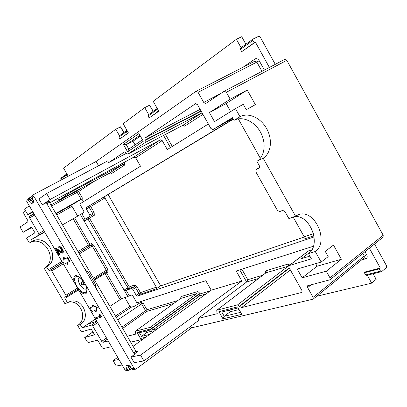 <?xml version="1.0" encoding="UTF-8"?>
<svg xmlns="http://www.w3.org/2000/svg" width="407" height="407" viewBox="0 0 407 407"><rect width="100%" height="100%" fill="white"/><g stroke="black" fill="none" stroke-linecap="round" stroke-linejoin="round"><path stroke-width="0.61" d="M233.313 119.195L89.087 205.952L89.179 207.382L90.69 206.507L94.129 212.459L89.789 214.993L89.881 216.412L85.022 219.2L84.183 221.149L89.408 218.086L88.065 217.45M127.213 288.085L124.11 290.099L80.357 214.535L83.883 212.464L83.781 211.05L79.721 204.024L140.486 166.219L135.684 157.799L133.893 157.097L49.695 202.864M80.357 214.535L74.613 217.943L89.886 244.292L88.426 245.116L89.586 245.909L89.886 244.292L91.356 243.549L91.056 245.172L92.211 245.976L106.313 270.304L93.498 278.21M62.485 224.857L74.613 217.943M208.359 123.998L167.287 149.547L162.22 140.608L160.353 139.845L50.092 199.481L42.303 204.823L38.909 198.992L46.627 193.513L107.718 160.882L108.694 162.581L124.476 151.892M233.211 119.012L86.243 207.595L86.34 209.03L89.179 207.382L92.618 213.329L92.704 214.748L89.993 216.305L92.71 214.743L94.297 215.293L94.129 212.459M89.789 214.993L86.34 209.03M126.302 153.378L108.694 162.581M46.627 193.513L50.092 199.481M32.58 211.492L27.874 214.723L32.881 212.006M130.922 357.051L134.218 362.708L143.895 360.897L140.532 355.113L130.922 357.051L135.226 353.922L134.02 353.597L46.749 203.561L47.029 202.264L42.303 204.823M190.786 326.256L191.682 327.813L136.147 368.961L135.445 369.21L134.127 368.432L84.636 282.946L33.873 196.311L34.137 194.287L32.377 195.574M98.57 165.766L96.103 161.472L34.137 194.287M126.669 370.721L125.066 370.004L76.526 286.304L26.75 201.501L27.111 199.44M99.257 314.85L99.751 314.519L100.615 314.937L100.122 315.267L99.257 314.85L100.147 316.381L95.62 317.811L96.133 318.696L101.195 317.109L100.122 315.267M100.061 316.234L95.62 317.811M101.195 317.109L101.689 316.778L100.615 314.937M97.293 307.29L96.261 311.309L95.767 311.64L95.055 310.419L91.967 311.452L89.83 307.794L92.903 306.73L92.196 305.509L92.689 305.184L97.293 307.29L96.795 307.616L92.196 305.509M89.83 307.794L92.832 306.603M92.913 331.939L84.727 337.505L87.129 341.605L88.299 342.546L97.125 340.257L98.336 341.219L102.081 347.629L103.302 348.601L111.457 346.683M130.678 342.16L142.811 339.306M84.727 337.505L94.587 334.798L91.219 329.039L81.436 331.888L77.635 325.397L80.281 324.572L82.194 327.844L91.504 325.04L92.72 325.987L97.507 322.766M108.165 341.035L102.935 342.348L101.709 341.376L92.72 325.987M157.687 328.627L153.149 329.762L150.107 327.381L135.47 331.15L135.775 334.096L127.243 336.253M145.691 337.24L140.496 338.476L136.986 332.427L150.254 329.06L152.259 332.524M31.863 227.472L23.138 232.326L20.686 228.134L20.492 226.73L27.895 221.81L27.707 220.36L23.865 213.792L23.667 212.327L25.661 210.933M44.607 232.102L30.754 239.947L31.726 241.605C46.271 232.616 61.574 258.872 46.602 267.023L48.214 269.78L49.349 270.64L50.539 270.06L51.684 270.925L65.909 295.243L66.076 296.535L64.764 297.064L64.932 298.341L67.496 302.727L64.932 303.698L44.17 268.244C59.071 260.129 43.864 234.056 29.396 243.004L26.496 238.054L34.977 232.799L31.537 226.923L23.138 232.326M77.635 325.397C88.456 318.935 80.204 298.865 68.162 302.33M91.987 321.286L92.75 322.588M124.913 297.629L129.981 306.379L131.166 307.249L134.803 306.105L139.881 302.93L141.661 302.365M77.686 216.117L71.993 206.293L71.881 204.904L81.614 199.048M316.682 296.265L371.672 283.145L367.277 275.218M374.521 244.012L386.65 265.969L386.569 267.44L381.685 271.586L366.748 275.351L365.603 274.923L364.387 272.731L365.42 271.876L380.321 268.035L369.337 248.173M373.061 273.758L376.154 279.35L371.672 283.145M380.321 268.035L379.293 268.905L380.54 271.148L381.685 271.586M311.854 249.786L308.44 250.961M191.682 327.813L313.085 299.176L313.105 297.349L307.631 287.591L307.667 285.729L329.924 279.797L383.068 237.159L383.211 235.266L286.813 60.328L284.717 59.371L224.237 91.224L205.749 103.51L203.739 102.457L198.056 92.323L196.093 91.275L96.103 161.472M224.328 91.183L284.717 59.371M224.237 91.224L226.353 92.303L230.209 99.196L247.227 90.044L255.357 104.65L246.271 109.717L243.269 104.329L235.47 108.623L240.018 116.763C248.285 112.052 260.658 117.72 266.651 128.637C272.766 139.489 271.235 153.241 263.146 158.181L295.518 216.148L298.636 214.601C314.677 208.542 329.65 241.789 315.262 251.501L321.159 262.062L328.174 256.629L325.254 251.389L333.486 245.08L341.376 259.264L326.261 271.194L329.985 277.859L329.924 279.797M288.741 266.071L266.03 272.776L216.753 310.256L217.053 313.711L198.107 318.498L199.054 320.146L143.895 360.897M216.946 310.17L237.581 304.858L241.504 307.621L301.938 292.409L301.948 290.573L289.006 267.531L289.046 265.608L311.401 258.832L308.481 253.612L315.262 251.501M321.159 262.062L297.217 269.037L302.142 277.818L326.261 271.194M237.576 306.903L218.88 311.65L222.975 318.823L241.809 314.336L237.576 306.903M117.679 357.346L113.1 360.633L118.915 359.462M140.532 355.113L241.865 281.039L211.228 290.191L133.079 346.291M122.125 364.967L116.27 366.061L113.1 360.633M211.228 290.191L205.825 280.718L136.869 302.808L132.875 295.904L131.654 295.029L121.49 298.799L109.865 306.364M241.865 281.039L236.172 271.001L313.41 246.255M127.884 296.617L124.11 290.099L126.226 290.374L131.547 288.471L132.779 289.346L136.172 295.217L137.408 296.103L140.14 294.297L140.415 292.597L137.032 286.737L134.569 285.002L129.228 286.94L129.105 288.471M314.128 236.905L137.408 296.103M275.28 64.342L260.114 36.879L258.842 36.228L253.057 39.041L252.884 40.4L240.456 49.374L240.639 48.031L253.057 39.041M153.098 111.406L149.578 105.194L153.236 111.304M123.906 132.534L120.655 126.831L115.761 129.233L63.563 168.152L68.157 176.099L67.308 176.709M108.155 194.577L160.668 285.856L304.294 236.996M160.668 285.856L156.049 288.934L156.329 287.179L104.96 197.965L103.317 197.375M313.502 233.659L304.207 236.823L303.968 239.092L313.95 235.729M304.207 236.823L293.157 217.043M260.327 158.287L238.293 118.854M259.32 167.999L259.356 165.761L256.873 161.33L263.146 158.181M259.101 168.142L256.044 169.643L255.891 171.942L277.406 210.373L279.655 211.609L282.728 210.383L285.002 211.63L288.929 218.651L295.518 216.148M308.481 253.612C321.83 244.673 309.885 213.919 294.175 216.656M309.875 256.1L301.322 258.715L309.462 252.579M341.376 259.264L317.089 266.224L302.142 277.818M315.659 263.665L317.089 266.224M198.107 318.498L246.632 281.995L247.787 279.685L241.839 269.185M256.873 161.33C264.932 156.42 266.483 142.796 260.429 132.066C254.492 121.266 242.206 115.695 233.974 120.38L232.478 117.699L212.922 129.548L210.882 128.485L197.527 104.716L195.574 103.663L145.019 137.948L145.223 142.501L127.767 154.151L124.43 151.913M240.018 116.763L233.974 120.38M230.209 99.196L209.412 112.566L214.489 121.617L235.47 108.623M143.31 141.234L127.6 151.816L123.372 144.404L138.94 133.547L143.31 141.234M247.227 90.044L226.134 103.536L209.412 112.566M230.647 111.61L226.134 103.536M232.631 117.974L225.051 122.563L232.779 118.244M165.43 134.442L166.371 133.949M59.758 250.814L59.244 251.119L55.098 248.25L55.606 247.949L61.991 252.035M55.098 248.25L59.046 255.026L60.027 254.477L57.962 250.931M58.481 246.922L58.995 246.622C60.033 246.286 61.182 247.105 62.459 249.079C63.472 250.977 63.604 252.233 62.846 252.849L62.332 253.154C63.09 252.533 62.958 251.277 61.94 249.384C60.668 247.405 59.514 246.586 58.481 246.922L59.005 247.827C59.748 247.614 60.557 248.204 61.437 249.593L61.767 252.269L59.244 251.119M64.962 258.837L64.454 259.147L63.594 257.672L64.108 257.366L64.962 258.837L67.73 257.458L69.912 261.202L66.621 262.866L67.455 264.291L67.964 263.98L67.16 262.601M119.48 135.74L115.761 129.233M149.578 105.194L144.734 107.631L123.163 123.713L128.444 132.972L119.897 138.879L118.885 137.108L119.088 136.024L126.546 130.622L126.343 131.726L127.371 133.527L119.897 138.879M144.734 107.631L148.682 114.601M158.806 111.248L157.692 111.818L156.603 109.89L148.077 116.041L149.15 117.933L158.806 111.248L153.19 101.328L236.401 39.286L241.076 47.716M240.456 49.374L241.727 51.664L255.393 42.15L269.383 67.45M66.88 173.891L60.918 178.134L60.709 179.095L66.29 175.066L67.186 176.613L66.336 177.223M61.203 179.94L60.709 179.095M55.845 213.441L81.252 199.038M71.78 190.858L71.591 191.677L59.305 199.888L57.702 198.509M33.715 213.436L29.37 216.387L29.553 217.852L38.736 233.567L38.909 235.002L30.754 239.947M31.726 241.605L29.396 243.004M58.913 197.853L60.653 196.907M27.874 214.723L24.613 209.137L29.273 205.825M83.466 201.689L82.387 199.817L81.232 199.048M44.17 268.244L46.602 267.023M67.496 302.727L69.887 301.592C82.133 296.932 91.57 317.806 80.281 324.572M95.335 319.047L94.292 319.744L95.518 319.358M82.194 327.844L94.292 319.744M177.752 300.559L146.958 309.732L143.157 303.159L141.672 303.627L141.656 302.36L141.127 301.445M143.157 303.159L141.651 303.948L145.457 310.531L146.693 311.421L173.733 303.459M117.745 319.912L141.651 303.948M87.749 324.12L94.897 321.932L96.423 320.909M127.64 286.497C126.765 288.064 127.223 288.756 129.009 288.573C127.223 288.756 126.765 288.064 127.64 286.497L128.912 287.322L128.943 288.609M43.508 232.723L44.587 232.071M36.615 236.63L44.5 231.919M59.127 197.736L59.005 198.016M66.494 174.099L66.29 175.066M68.157 176.099L67.186 176.613M120.426 126.857L123.733 132.662M245.884 44.236L241.727 36.727L236.401 39.286M157.25 108.496L156.802 108.72L156.603 109.89M148.077 116.041L148.28 114.891L156.802 108.72M149.15 117.933L157.692 111.818M255.393 42.15L254.182 42.745L252.884 40.4M241.727 51.664L254.182 42.745M126.979 130.403L126.546 130.622M118.885 137.108L126.343 131.726M128.444 132.972L127.371 133.527M82.448 279.863L82.295 281.863M83.806 284.259L85.674 284.986M82.026 283.806L80.978 283.104L81.125 284.178L82.117 284.91L82.026 283.806M62.459 249.079L61.94 249.384M59.519 254.782L56.807 250.137L59.488 251.989L62.332 253.154M67.73 257.458L67.221 257.763L69.404 261.513M64.454 259.147L67.221 257.763M63.594 257.672L62.754 262.347L67.455 264.291M123.372 144.404L126.277 144.683L128.8 149.11L127.6 151.816M128.8 149.11L142.506 139.815M139.906 135.251L126.277 144.683L132.992 141.219L135.063 144.861M140.4 136.111L132.992 141.219M95.452 286.162L97.095 290.11M95.452 285.638L95.462 286.213M84.295 268.111L86.299 270.874L87.953 271.591L95.574 284.691M86.264 270.838L87.953 271.591M46.83 203.693L49.374 202.31L136.014 351.343L133.689 353.027M49.374 202.31L50.036 200.763L46.724 202.554M134.386 353.963L137.683 351.567L137.098 351.755L136.014 351.343M222.975 318.823L224.237 316.3L221.79 312.016L218.88 311.65M221.79 312.016L238.146 307.901M240.659 312.322L224.237 316.3L230.184 311.747L229.268 310.134M239.077 309.539L230.184 311.747M380.54 271.148L365.603 274.923M364.387 272.731L379.293 268.905M150.738 329.899L139.408 332.748L136.986 332.427M140.496 338.476L141.504 336.36L149.674 334.376M139.408 332.748L141.504 336.36L146.947 332.407L151.531 331.267M146.159 331.049L146.947 332.407M95.767 311.64L96.795 307.616M128.79 287.133L129.228 286.94L89.408 218.086L94.297 215.293M87.724 217.648L87.922 218.941L127.254 286.91M85.027 219.2L81.838 213.68M135.684 157.799L162.22 140.608M163.563 135.419L170.447 147.578M160.353 139.845L133.893 157.097M86.62 286.874C87.948 295.009 85.231 296.098 78.47 290.145M134.127 368.432L131.766 368.839L131.11 367.714C130.021 366.025 128.958 365.181 127.92 365.181L126.608 365.425C125.778 365.766 125.809 366.788 126.704 368.493L127.355 369.607L125.066 370.004M361.65 259.895L365.771 258.75C367.287 258.114 367.592 256.802 366.687 254.823L364.952 251.694M383.211 235.266L329.985 277.859M226.353 92.303L286.813 60.328M366.687 254.823L364.296 256.049L364.199 257.835L365.771 258.75M127.92 365.181L129.273 365.959M133.389 369.566L131.537 368.778M128.236 366.142L126.608 365.425M126.704 368.493L128.658 367.485L128.378 366.117M130.795 367.511L129.309 368.6L128.658 367.485L129.991 366.509M129.355 370.126L129.309 368.6L127.355 369.607L128.653 370.38L129.355 370.126M362.83 253.398L364.296 256.049L313.105 297.349M307.631 287.591L311.258 284.722M135.226 353.922L134.61 354.049M137.683 351.567L136.762 351.76M205.957 293.971L199.842 295.772L200.096 293.9L198.392 294.795L199.842 295.772L153.149 329.762M210.297 290.857L200.096 293.9L199.959 293.656C199.033 292.226 198.067 291.58 197.064 291.717L181.023 296.591L180.566 298.524M129.38 295.808L126.226 290.374L128.877 288.649M104.96 197.965L90.69 206.507L89.087 205.952L86.238 207.601M156.329 287.179L140.415 292.597L138.894 293.422L140.13 294.302L156.049 288.934M256.069 169.622L259.676 167.308L256.135 169.592M308.821 250.743L289.316 265.481M301.612 292.557L302.167 292.109M290.374 269.968L241.504 307.621M239.626 306.385L289.372 268.188M289.214 267.903L239.453 306.089M290.654 264.408L288.492 263.909L288.278 266.092L237.581 304.858M265.893 272.838L266.254 270.675L288.492 263.909M265.466 273.153L265.395 271.561L266.254 270.675M262.744 275.229L247.787 279.685M239.743 269.851L246.632 281.995L258.414 278.525M216.86 313.797L217.211 313.527M212.953 129.533L232.87 118.406L212.922 129.548M172.298 146.428L165.537 134.498M202.935 114.347L184.712 126.15L182.326 125.595M184.712 126.15L182.768 125.366L202.065 112.795M182.718 125.392L127.783 154.146M127.818 154.126L182.819 125.336M202.06 112.79L145.223 142.501M145.207 140.384L201.185 111.228M201.017 110.938L145.029 140.074M145.019 137.948L200.137 109.366M221.098 93.305L203.739 102.457M198.056 92.323L256.853 62.093L261.976 71.347M196.205 91.229L254.904 61.157L256.853 62.093L259.203 60.694C257.952 58.786 256.578 58.206 255.087 58.954L254.899 61.157L196.093 91.275M31.894 197.792L32.692 198.83L32.016 197.665L32.285 195.645L31.883 197.777L33.873 196.311M26.75 201.501L28.546 200.188L29.218 201.343C30.306 203.032 31.273 203.703 32.112 203.352L33.155 202.615C33.801 201.908 33.649 200.646 32.692 198.83M74.145 282.733C72.68 274.567 75.366 273.423 82.209 279.299M32.514 201.246L31.141 200.203L30.469 199.048L32.117 198.173M28.546 200.188L30.469 199.048L29.065 198.026L28.546 200.188M32.774 199.333L29.218 201.343M32.112 203.352L32.397 201.328L33.206 200.753M27.015 199.506L31.685 196.637L29.111 198.006M33.211 200.814L33.155 202.615M255.087 58.954L242.969 67.267M264.392 70.075L259.203 60.694M56.1 213.879L71.881 204.904M82.519 198.234L78.637 191.519L94.083 181.38M124.7 162.093L124.608 165.069L110.709 174.069L108.888 173.504M50.885 204.904L77.045 190.939L77.157 192.384L81.044 199.109M51.567 206.074L78.637 191.519L77.045 190.939L80.886 188.4M43.793 230.713L38.736 233.567M34.687 215.105L29.553 217.852M71.993 206.293L56.746 214.988M73.158 218.783L88.426 245.116L77.981 251.521M48.214 269.78L61.747 261.477M65.909 295.243L77.457 288.115M94.078 279.207L106.537 271.525L106.313 270.304L107.779 269.495L93.671 245.151L79.36 253.887M63.141 263.868L51.684 270.925M91.356 243.549L93.671 245.151M78.632 252.64L91.056 245.172L78.704 252.757M104.645 272.68L104.914 273.535L106.375 272.731L121.49 298.799M105.55 272.12L106.375 272.731L107.901 272.095L107.779 269.495M94.526 279.98L104.914 273.535L120.024 299.588M78.383 289.993L64.932 298.341M66.102 296.515L77.961 289.184L66.122 296.5M106.553 271.52L107.901 272.095M115.491 316.041L129.981 306.379M131.166 307.249L116.199 317.251M199.959 293.656L198.255 294.556L198.392 294.795L151.699 328.693M150.107 327.381L196.81 293.584L198.255 294.556L151.552 328.444M135.47 331.15L180.764 298.407L196.81 293.584L197.064 291.717M180.82 298.362L181.023 296.591M135.389 331.176L180.56 298.555M121.932 327.116L146.958 309.732L146.693 311.421L122.675 328.398M107.178 339.346L102.935 342.348M101.709 341.376L106.425 338.054M91.504 325.04L96.769 321.505M134.569 285.002L134.279 286.696L131.547 288.471M128.973 288.599L134.279 286.696L135.511 287.566L138.894 293.422L136.172 295.217M132.779 289.346L137.032 286.737M49.349 270.64L62.408 262.612M50.539 270.06L62.475 262.729M44.465 231.858L38.909 235.002M29.37 216.387L33.995 213.919M108.969 173.458L110.709 174.069M109.188 173.362L59.285 199.898L109.025 173.428L122.889 164.397L71.591 191.677M122.985 163.029L122.889 164.397L124.608 165.069M86.874 289.118L86.742 291.015C84.625 294.261 81.303 292.643 76.77 286.167C73.652 279.848 73.886 276.562 77.462 276.297L79.233 276.999M79.706 277.309C77.696 278.042 77.727 280.438 79.797 284.493C82.682 288.746 85.012 290.099 86.798 288.558M80.978 283.104L82.26 281.898L83.639 282.819L83.756 284.274L84.366 284.305L83.934 284.071M87.195 271.444L86.32 270.894M364.194 257.835L313.085 299.176M128.215 366.147L129.024 365.888C129.451 365.929 130.082 366.534 130.912 367.704L131.568 368.828L133.079 369.617L135.445 369.21M131.451 368.63L129.497 370.065L126.363 370.772M297.415 215.064L298.636 214.601M308.552 250.88L289.118 265.562M265.827 272.878L216.804 310.226M32.56 198.942L33.165 201.109L33.43 200.595M68.956 301.943L69.887 301.592M106.415 271.581L94.083 279.212M83.211 280.815C79.823 277.264 77.91 275.758 77.462 276.297L78.968 276.846M86.895 289.423L86.742 291.015C86.839 289.687 87.48 290.043 85.76 285.175M82.26 281.898L82.499 281.339L82.519 281.827M82.117 284.91L83.756 284.274"/></g></svg>
